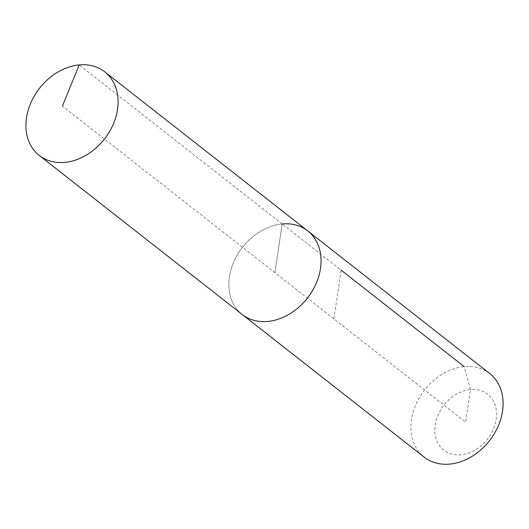 <?xml version="1.0" encoding="UTF-8"?>
<svg xmlns="http://www.w3.org/2000/svg" width="529" height="529" viewBox="0 0 529 529"><rect width="100%" height="100%" fill="white"/><g stroke="black" fill="none" stroke-linecap="round" stroke-linejoin="round"><path stroke-width="0.4" stroke-dasharray="2.65 1.98" d="M307.719 230.909A53.098 41.209 -51.9 0 0 282.162 223.972A53.098 41.209 -51.9 0 0 233.944 261.564A53.098 41.209 -51.9 0 0 242.209 314.497A53.098 41.209 -51.9 0 1 233.944 261.564A53.098 41.209 -51.9 0 1 282.162 223.972L274.961 272.7L62.409 106.124M489.748 373.567A53.098 41.209 -51.9 0 0 464.191 366.63A53.098 41.209 -51.9 0 0 415.973 404.222A53.098 41.209 -51.9 0 0 424.245 457.155M333.905 318.888L341.099 270.16L282.162 223.972L274.961 272.7L465.692 422.175L470.519 389.529A35.575 27.607 -51.9 0 0 435.188 425.032A35.575 27.607 -51.9 0 0 460.871 454.828A35.575 27.607 -51.9 0 0 496.202 419.325A35.575 27.607 -51.9 0 0 470.519 389.529L464.191 366.63M282.162 223.972L79.198 64.908"/><path stroke-width="0.79" d="M79.198 64.908A53.098 41.209 -51.9 0 0 30.98 102.507A53.098 41.209 -51.9 0 0 39.252 155.433A53.098 41.209 -51.9 0 0 64.809 162.37A53.098 41.209 -51.9 0 0 113.027 124.778A53.098 41.209 -51.9 0 0 104.755 71.845A53.098 41.209 -51.9 0 0 79.198 64.908L62.409 106.124M39.252 155.433L242.209 314.497A53.098 41.209 -51.9 0 0 267.767 321.434A53.098 41.209 -51.9 0 0 315.985 283.835A53.098 41.209 -51.9 0 0 307.719 230.909L489.748 373.567A53.098 41.209 -51.9 0 1 498.02 426.493A53.098 41.209 -51.9 0 1 449.802 464.092A53.098 41.209 -51.9 0 1 424.245 457.155L242.209 314.497A53.098 41.209 -51.9 0 0 267.767 321.434A53.098 41.209 -51.9 0 0 315.985 283.835A53.098 41.209 -51.9 0 0 307.719 230.909A53.098 41.209 -51.9 0 0 282.162 223.972M464.191 366.63L341.099 270.16M307.719 230.909L104.755 71.845"/></g></svg>
